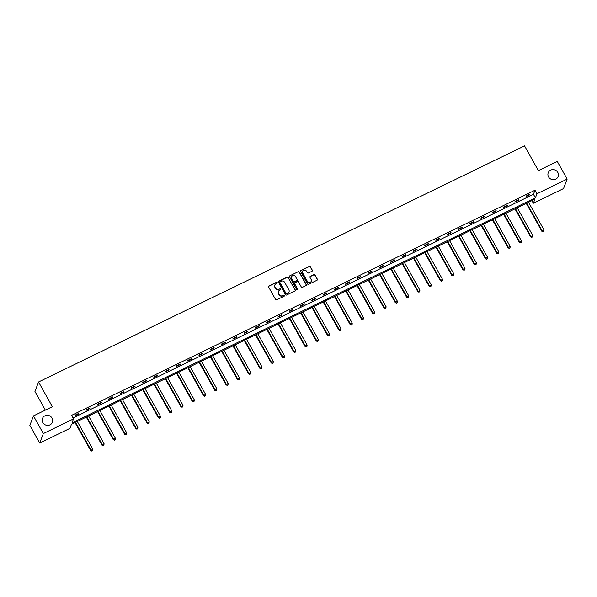 <?xml version="1.0" encoding="UTF-8"?>
<svg xmlns="http://www.w3.org/2000/svg" width="597" height="597" viewBox="0 0 597 597"><rect width="100%" height="100%" fill="white"/><g stroke="black" fill="none" stroke-linecap="round" stroke-linejoin="round"><path stroke-width="0.9" d="M548.546 176.899A5.313 5.015 20.8 0 0 558.135 176.54A5.313 5.015 20.8 0 0 552.77 169.608A5.313 5.015 20.8 0 0 548.546 176.899M42.805 422.594A5.313 5.015 20.8 0 0 52.394 422.236A5.313 5.015 20.8 0 0 47.029 415.303A5.313 5.015 20.8 0 0 42.805 422.594M277.232 282.538A0.567 0.537 20.8 0 0 276.463 282.291L268.926 285.956A0.813 0.769 20.8 0 0 268.598 287L275.575 299.478A0.813 0.769 20.8 0 0 276.672 299.828L284.217 296.164A0.567 0.537 20.8 0 0 284.441 295.44A0.567 0.537 20.8 0 0 283.672 295.194L282.694 295.672A2.604 2.463 20.8 0 1 279.187 294.552L278.605 293.515A2.604 2.463 20.8 0 1 279.635 290.187L280.612 289.717A0.567 0.537 20.8 0 0 280.836 288.993A0.567 0.537 20.8 0 0 280.068 288.747L279.09 289.217A2.604 2.463 20.8 0 1 275.583 288.105L275.001 287.06A2.604 2.463 20.8 0 1 276.03 283.739L277.008 283.269A0.567 0.537 20.8 0 0 277.232 282.538M277.202 283.105A0.567 0.537 20.8 0 0 276.366 282.553L268.829 286.217A0.813 0.769 20.8 0 0 268.516 286.493M284.411 296.008A0.567 0.537 20.8 0 0 283.575 295.448L282.694 295.672M280.806 289.552A0.567 0.537 20.8 0 0 279.971 289L279.09 289.217M312.007 271.247A0.813 0.769 20.8 0 0 312.328 270.21L310.373 266.702A0.813 0.769 20.8 0 0 309.276 266.359L300.895 270.426A0.813 0.769 20.8 0 0 300.575 271.463L307.552 283.948A0.813 0.769 20.8 0 0 308.649 284.299L317.029 280.224A0.813 0.769 20.8 0 0 317.35 279.187L314.985 274.956A0.813 0.769 20.8 0 0 313.888 274.613L310.306 276.351A0.813 0.769 20.8 0 0 309.977 277.389L311.149 279.486A2.179 2.06 20.8 0 1 309.418 282.478A2.179 2.06 20.8 0 1 307.358 281.329L302.761 273.113A2.179 2.06 20.8 0 1 304.492 270.12A2.179 2.06 20.8 0 1 306.56 271.269L307.328 272.635A0.813 0.769 20.8 0 0 308.425 272.986L312.007 271.247M39.723 443.056L29.85 425.392L33.462 415.908L52.372 406.721L38.544 381.99L524.547 145.884L538.367 170.615L557.277 161.429L567.15 179.093L563.538 188.577L533.352 203.241L534.897 199.182L71.461 424.325L69.909 428.385L39.723 443.056L43.335 433.571L73.521 418.907L71.976 422.967L535.412 197.823L536.957 193.756L567.15 179.093M33.462 415.908L43.335 433.571M73.006 417.975L533.442 194.286L534.987 190.227L71.55 415.37L73.521 418.907M534.987 190.227L536.957 193.756M288.299 277.426A0.813 0.769 20.8 0 0 287.202 277.083L278.821 281.15A0.813 0.769 20.8 0 0 278.5 282.187L285.478 294.672A0.813 0.769 20.8 0 0 286.575 295.022L294.955 290.948A0.813 0.769 20.8 0 0 295.276 289.911L288.202 277.687A0.813 0.769 20.8 0 0 287.105 277.336L278.724 281.403A0.813 0.769 20.8 0 0 278.411 281.687M289.858 275.784L298.239 271.717A0.813 0.769 20.8 0 1 299.336 272.068L306.313 284.553A0.813 0.769 20.8 0 1 305.992 285.59L302.403 287.329A0.813 0.769 20.8 0 1 301.306 286.978L298.478 281.918A0.813 0.769 20.8 0 0 297.381 281.568L295 282.724A0.813 0.769 20.8 0 0 294.679 283.762L297.627 289.038A0.567 0.537 20.8 0 1 297.172 289.821A0.567 0.537 20.8 0 1 296.634 289.515L289.538 276.821A0.813 0.769 20.8 0 1 289.858 275.784L298.239 271.717M38.544 381.99L34.939 391.475L45.365 410.124M531.897 200.637L533.352 203.241M533.442 194.286L535.412 197.823M529.733 194.816L526.114 196.57L526.36 195.935L529.979 194.174L529.733 194.816L529.502 194.406M518.45 200.293L514.838 202.055L515.077 201.413L518.696 199.659L518.45 200.293L518.226 199.883M507.174 205.778L503.555 207.532L503.801 206.89L507.413 205.137L507.174 205.778L506.943 205.368M495.891 211.256L492.279 213.01L492.518 212.375L496.137 210.614L495.891 211.256L495.659 210.845M484.607 216.733L480.995 218.495L481.242 217.853L484.854 216.099L484.607 216.733L484.383 216.323M473.331 222.218L469.712 223.972L469.958 223.33L473.57 221.577L473.331 222.218L473.1 221.808M462.048 227.696L458.436 229.457L458.675 228.815L462.294 227.054L462.048 227.696L461.817 227.285M450.772 233.181L447.153 234.934L447.399 234.293L451.011 232.539L450.772 233.181L450.541 232.77M439.489 238.658L435.87 240.412L436.116 239.77L439.735 238.016L439.489 238.658L439.258 238.248M428.206 244.136L424.594 245.897L424.84 245.255L428.452 243.494L428.206 244.136L427.982 243.725M416.93 249.621L413.311 251.374L413.557 250.733L417.169 248.979L416.93 249.621L416.699 249.21M405.647 255.098L402.035 256.852L402.274 256.217L405.893 254.456L405.647 255.098L405.415 254.688M394.363 260.576L390.751 262.337L390.998 261.695L394.61 259.941L394.363 260.576L394.139 260.165M383.087 266.061L379.468 267.814L379.714 267.172L383.334 265.419L383.087 266.061L382.856 265.65M371.804 271.538L368.192 273.292L368.431 272.657L372.05 270.896L371.804 271.538L371.573 271.128M360.528 277.015L356.909 278.777L357.155 278.135L360.767 276.381L360.528 277.015L360.297 276.605M349.245 282.5L345.626 284.254L345.872 283.612L349.491 281.859L349.245 282.5L349.014 282.09M337.962 287.978L334.35 289.739L334.596 289.097L338.208 287.336L337.962 287.978L337.738 287.567M326.686 293.463L323.067 295.216L323.313 294.575L326.925 292.821L326.686 293.463L326.455 293.052M315.403 298.94L311.791 300.694L312.03 300.052L315.649 298.299L315.403 298.94L315.171 298.53M304.127 304.418L300.507 306.179L300.754 305.537L304.366 303.776L304.127 304.418L303.895 304.007M292.843 309.903L289.224 311.656L289.47 311.015L293.09 309.261L292.843 309.903L292.612 309.492M281.56 315.38L277.948 317.134L278.187 316.5L281.806 314.738L281.56 315.38L281.336 314.97M270.284 320.858L266.665 322.619L266.911 321.977L270.523 320.223L270.284 320.858L270.053 320.447M259.001 326.343L255.389 328.096L255.628 327.454L259.247 325.701L259.001 326.343L258.77 325.932M247.718 331.82L244.106 333.581L244.352 332.939L247.964 331.178L247.718 331.82L247.494 331.41M236.442 337.298L232.823 339.059L233.069 338.417L236.681 336.663L236.442 337.298L236.211 336.887M225.159 342.782L221.547 344.536L221.785 343.894L225.405 342.141L225.159 342.782L224.927 342.372M213.883 348.26L210.263 350.021L210.51 349.379L214.122 347.618L213.883 348.26L213.651 347.85M202.599 353.745L198.98 355.499L199.226 354.857L202.846 353.103L202.599 353.745L202.368 353.334M191.316 359.222L187.704 360.976L187.943 360.334L191.562 358.581L191.316 359.222L191.092 358.812M180.04 364.7L176.421 366.461L176.667 365.819L180.279 364.058L180.04 364.7L179.809 364.289M168.757 370.185L165.145 371.938L165.384 371.297L169.003 369.543L168.757 370.185L168.526 369.774M157.474 375.662L153.862 377.416L154.108 376.782L157.72 375.02L157.474 375.662L157.25 375.252M146.198 381.14L142.579 382.901L142.825 382.259L146.444 380.505L146.198 381.14L145.966 380.729M134.915 386.625L131.303 388.378L131.541 387.737L135.161 385.983L134.915 386.625L134.683 386.214M123.639 392.102L120.019 393.863L120.266 393.222L123.877 391.46L123.639 392.102L123.407 391.692M112.355 397.587L108.736 399.341L108.982 398.699L112.602 396.945L112.355 397.587L112.124 397.169M101.072 403.065L97.46 404.818L97.707 404.176L101.318 402.423L101.072 403.065L100.848 402.654M89.796 408.542L86.177 410.303L86.423 409.661L90.035 407.9L89.796 408.542L89.565 408.132M78.513 414.027L74.901 415.781L75.14 415.139L78.759 413.385L78.513 414.027L78.282 413.617M274.792 285.165A2.604 2.463 20.8 0 0 274.904 287.321L275.001 287.06M278.993 289.478A2.604 2.463 20.8 0 1 275.486 288.358L274.904 287.321M278.396 291.612A2.604 2.463 20.8 0 0 278.508 293.769L278.605 293.515M282.597 295.925A2.604 2.463 20.8 0 1 279.09 294.806L278.508 293.769M295.261 290.672A0.813 0.769 20.8 0 0 295.179 290.172L288.202 277.687M280.15 281.739A0.567 0.537 20.8 0 0 279.926 282.471L286.045 293.425A0.567 0.537 20.8 0 0 286.814 293.672L287.844 293.172A2.604 2.463 20.8 0 0 288.873 289.843L284.687 282.359A2.604 2.463 20.8 0 0 281.18 281.239L280.15 281.739M279.859 282.157A0.567 0.537 20.8 0 0 279.821 282.724L279.926 282.471M288.985 292A2.604 2.463 20.8 0 1 287.747 293.425L286.717 293.925A0.567 0.537 20.8 0 1 285.948 293.679L279.821 282.724M306.298 285.306A0.813 0.769 20.8 0 0 306.216 284.806L299.239 272.322A0.813 0.769 20.8 0 0 298.142 271.971M294.59 283.262A0.813 0.769 20.8 0 0 294.582 284.023L297.627 289.038M295.545 276.665A2.179 2.06 20.8 0 0 291.605 276.814A2.179 2.06 20.8 0 0 291.746 278.508L293.366 281.403A0.813 0.769 20.8 0 0 294.463 281.754L296.836 280.597A0.813 0.769 20.8 0 0 297.157 279.56L295.545 276.665M291.56 276.941A2.179 2.06 20.8 0 0 291.649 278.769L291.746 278.508M297.149 280.321A0.813 0.769 20.8 0 1 296.739 280.859L294.366 282.008A0.813 0.769 20.8 0 1 293.261 281.665L291.649 278.769M302.582 271.545A2.179 2.06 20.8 0 0 302.664 273.366L302.761 273.113M311.238 281.314A2.179 2.06 20.8 0 1 307.261 281.59L302.664 273.366M317.335 279.948A0.813 0.769 20.8 0 0 317.253 279.448L314.888 275.217A0.813 0.769 20.8 0 0 313.791 274.866L310.201 276.605A0.813 0.769 20.8 0 0 309.895 276.889M312.321 270.963A0.813 0.769 20.8 0 0 312.231 270.463L310.276 266.963A0.813 0.769 20.8 0 0 309.179 266.613L300.798 270.68A0.813 0.769 20.8 0 0 300.485 270.963M75.035 422.586L90.722 450.653L92.774 449.131L77.319 421.482M75.513 422.355L90.968 450.011L91.848 451.116L92.669 450.504L91.945 450.862M92.774 449.131L92.669 450.504M91.848 451.116L90.722 450.653M86.319 417.109L102.005 445.175L104.05 443.653L88.595 415.997M86.789 416.878L102.244 444.534L103.132 445.638L103.953 445.026L103.229 445.377M104.05 443.653L103.953 445.026M103.132 445.638L102.005 445.175M97.595 411.624L113.281 439.691L115.333 438.176L99.878 410.52M98.072 411.4L113.527 439.049L114.408 440.153L115.228 439.549L114.512 439.899M115.333 438.176L115.228 439.549M114.408 440.153L113.281 439.691M108.878 406.147L124.564 434.213L124.803 433.571L126.616 432.691L111.161 405.035M109.348 405.915L124.803 433.571L125.691 434.676L126.512 434.064L125.788 434.415M126.616 432.691L126.512 434.064M125.691 434.676L124.564 434.213M120.161 400.669L135.84 428.728L137.892 427.213L122.437 399.557M120.631 400.438L136.086 428.094L136.974 429.191L137.795 428.586L137.071 428.937M137.892 427.213L137.795 428.586M136.974 429.191L135.84 428.728M131.437 395.184L147.123 423.251L149.175 421.736L133.721 394.08M131.915 394.953L147.369 422.609L148.25 423.713L149.071 423.109L148.347 423.46M149.175 421.736L149.071 423.109M148.25 423.713L147.123 423.251M142.72 389.707L158.406 417.773L158.645 417.131L160.459 416.251L144.996 388.595M143.19 389.475L158.645 417.131L159.533 418.236L160.354 417.624L159.63 417.975M160.459 416.251L160.354 417.624M159.533 418.236L158.406 417.773M153.996 384.229L169.682 412.288L171.735 410.773L156.28 383.117M154.474 383.998L169.929 411.646L170.817 412.751L171.63 412.146L170.914 412.497M171.735 410.773L171.63 412.146M170.817 412.751L169.682 412.288M165.279 378.744L180.966 406.811L183.018 405.288L167.563 377.64M165.75 378.513L181.212 406.169L182.092 407.273L182.913 406.669L182.189 407.02M183.018 405.288L182.913 406.669M182.092 407.273L180.966 406.811M176.563 373.267L192.241 401.333L194.294 399.811L178.839 372.155M177.033 373.035L192.488 400.691L193.376 401.796L194.197 401.184L193.473 401.535M194.294 399.811L194.197 401.184M193.376 401.796L192.241 401.333M187.839 367.782L203.525 395.848L205.577 394.333L190.122 366.677M188.316 367.558L203.771 395.207L204.652 396.311L205.472 395.707L204.749 396.057M205.577 394.333L205.472 395.707M204.652 396.311L203.525 395.848M199.122 362.304L214.808 390.371L215.047 389.729L216.86 388.848L201.405 361.2M199.592 362.073L215.047 389.729L215.935 390.834L216.756 390.222L216.032 390.58M216.86 388.848L216.756 390.222M215.935 390.834L214.808 390.371M210.405 356.827L226.084 384.886L228.136 383.371L212.681 355.715M210.875 356.596L226.33 384.252L227.218 385.356L228.039 384.744L227.315 385.095M228.136 383.371L228.039 384.744M227.218 385.356L226.084 384.886M221.681 351.342L237.367 379.408L239.419 377.894L223.965 350.238M222.159 351.118L237.613 378.767L238.494 379.871L239.315 379.267L238.591 379.617M239.419 377.894L239.315 379.267M238.494 379.871L237.367 379.408M232.964 345.864L248.65 373.931L248.889 373.289L250.703 372.409L235.24 344.753M233.434 345.633L248.889 373.289L249.777 374.394L250.598 373.782L249.874 374.132M250.703 372.409L250.598 373.782M249.777 374.394L248.65 373.931M244.24 340.387L259.926 368.446L261.979 366.931L246.524 339.275M244.718 340.156L260.173 367.812L261.053 368.909L261.874 368.304L261.158 368.655M261.979 366.931L261.874 368.304M261.053 368.909L259.926 368.446M255.523 334.902L271.21 362.969L273.262 361.446L257.807 333.798M255.994 334.671L271.456 362.327L272.336 363.431L273.157 362.827L272.433 363.177M273.262 361.446L273.157 362.827M272.336 363.431L271.21 362.969M266.807 329.425L282.485 357.491L284.538 355.969L269.083 328.313M267.277 329.193L282.732 356.849L283.62 357.954L284.441 357.342L283.717 357.693M284.538 355.969L284.441 357.342M283.62 357.954L282.485 357.491M278.083 323.947L293.769 352.006L295.821 350.491L280.366 322.835M278.56 323.716L294.015 351.364L294.896 352.469L295.716 351.864L294.993 352.215M295.821 350.491L295.716 351.864M294.896 352.469L293.769 352.006M289.366 318.462L305.052 346.529L305.291 345.887L307.104 345.006L291.649 317.358M289.836 318.231L305.291 345.887L306.179 346.991L307 346.387L306.276 346.738M307.104 345.006L307 346.387M306.179 346.991L305.052 346.529M300.642 312.985L316.328 341.051L318.38 339.529L302.925 311.873M301.119 312.753L316.574 340.409L317.462 341.514L318.283 340.902L317.559 341.253M318.38 339.529L318.283 340.902M317.462 341.514L316.328 341.051M311.925 307.5L327.611 335.566L329.663 334.051L314.209 306.395M312.403 307.276L327.857 334.924L328.738 336.029L329.559 335.424L328.835 335.775M329.663 334.051L329.559 335.424M328.738 336.029L327.611 335.566M323.208 302.022L338.895 330.089L340.939 328.566L325.484 300.918M323.678 301.791L339.133 329.447L340.021 330.551L340.842 329.94L340.118 330.298M340.939 328.566L340.842 329.94M340.021 330.551L338.895 330.089M334.484 296.545L350.17 324.604L352.223 323.089L336.768 295.433M334.962 296.313L350.417 323.97L351.297 325.074L352.118 324.462L351.402 324.813M352.223 323.089L352.118 324.462M351.297 325.074L350.17 324.604M345.767 291.06L361.454 319.126L361.692 318.485L363.506 317.611L348.051 289.955M346.238 290.829L361.692 318.485L362.58 319.589L363.401 318.985L362.678 319.335M363.506 317.611L363.401 318.985M362.58 319.589L361.454 319.126M357.051 285.582L372.729 313.649L374.782 312.127L359.327 284.47M357.521 285.351L372.976 313.007L373.864 314.112L374.685 313.5L373.961 313.85M374.782 312.127L374.685 313.5M373.864 314.112L372.729 313.649M368.327 280.105L384.013 308.164L386.065 306.649L370.61 278.993M368.804 279.874L384.259 307.53L385.14 308.627L385.961 308.022L385.237 308.373M386.065 306.649L385.961 308.022M385.14 308.627L384.013 308.164M379.61 274.62L395.296 302.686L395.535 302.045L397.348 301.164L381.886 273.516M380.08 274.389L395.535 302.045L396.423 303.149L397.244 302.545L396.52 302.895M397.348 301.164L397.244 302.545M396.423 303.149L395.296 302.686M390.886 269.143L406.572 297.209L408.624 295.687L393.169 268.031M391.363 268.911L406.818 296.567L407.706 297.672L408.527 297.06L407.803 297.41M408.624 295.687L408.527 297.06M407.706 297.672L406.572 297.209M402.169 263.658L417.855 291.724L419.907 290.209L404.453 262.553M402.639 263.434L418.101 291.082L418.982 292.187L419.803 291.582L419.079 291.933M419.907 290.209L419.803 291.582M418.982 292.187L417.855 291.724M413.452 258.18L429.139 286.247L431.183 284.724L415.728 257.076M413.922 257.949L429.377 285.605L430.265 286.709L431.086 286.105L430.362 286.456M431.183 284.724L431.086 286.105M430.265 286.709L429.139 286.247M424.728 252.703L440.414 280.769L442.467 279.247L427.012 251.591M425.206 252.471L440.661 280.127L441.541 281.232L442.362 280.62L441.638 280.971M442.467 279.247L442.362 280.62M441.541 281.232L440.414 280.769M436.011 247.218L451.698 275.284L451.936 274.642L453.75 273.769L438.295 246.113M436.482 246.994L451.936 274.642L452.824 275.747L453.645 275.142L452.922 275.493M453.75 273.769L453.645 275.142M452.824 275.747L451.698 275.284M447.295 241.74L462.973 269.807L465.026 268.284L449.571 240.636M447.765 241.509L463.22 269.165L464.108 270.269L464.929 269.657L464.205 270.016M465.026 268.284L464.929 269.657M464.108 270.269L462.973 269.807M458.571 236.263L474.257 264.322L476.309 262.807L460.854 235.151M459.048 236.031L474.503 263.687L475.384 264.784L476.205 264.18L475.481 264.531M476.309 262.807L476.205 264.18M475.384 264.784L474.257 264.322M469.854 230.778L485.54 258.844L485.779 258.202L487.592 257.329L472.13 229.673M470.324 230.546L485.779 258.202L486.667 259.307L487.488 258.702L486.764 259.053M487.592 257.329L487.488 258.702M486.667 259.307L485.54 258.844M481.13 225.3L496.816 253.367L498.868 251.844L483.413 224.188M481.607 225.069L497.062 252.725L497.943 253.829L498.764 253.218L498.047 253.568M498.868 251.844L498.764 253.218M497.943 253.829L496.816 253.367M492.413 219.823L508.099 247.882L510.151 246.367L494.697 218.711M492.883 219.592L508.346 247.248L509.226 248.345L510.047 247.74L509.323 248.091M510.151 246.367L510.047 247.74M509.226 248.345L508.099 247.882M503.696 214.338L519.375 242.404L521.427 240.882L505.972 213.233M504.166 214.107L519.621 241.763L520.509 242.867L521.33 242.263L520.606 242.613M521.427 240.882L521.33 242.263M520.509 242.867L519.375 242.404M514.972 208.86L530.658 236.927L532.711 235.405L517.256 207.749M515.45 208.629L530.905 236.285L531.785 237.39L532.606 236.778L531.882 237.128M532.711 235.405L532.606 236.778M531.785 237.39L530.658 236.927M526.255 203.376L541.942 231.442L542.18 230.8L543.994 229.927L528.539 202.271M526.726 203.152L542.18 230.8L543.069 231.905L543.889 231.3L543.166 231.651M543.994 229.927L543.889 231.3M543.069 231.905L541.942 231.442"/></g></svg>

